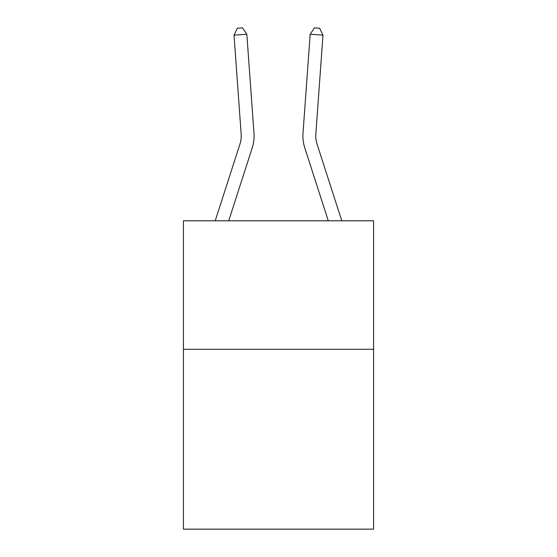 <?xml version="1.0" encoding="UTF-8"?>
<svg xmlns="http://www.w3.org/2000/svg" width="557" height="557" viewBox="0 0 557 557"><rect width="100%" height="100%" fill="white"/><g stroke="black" fill="none" stroke-linecap="round" stroke-linejoin="round"><path stroke-width="0.84" d="M373.573 349.281L373.573 529.15L183.427 529.15L183.427 220.802L373.573 220.802L373.573 349.281L183.427 349.281M241.174 134.153A25.699 25.699 -37.2 0 1 240.004 143.894L215.211 220.802L240.004 143.894A25.699 25.699 -39.2 0 0 241.174 134.153L234.017 35.161L237.379 28.219L242.504 27.85L246.828 34.235L253.992 133.227A38.544 38.544 142.8 0 1 252.23 147.835L228.711 220.802M341.789 220.802L316.996 143.894A25.699 25.699 37.2 0 1 315.826 134.153L322.983 35.161L310.172 34.235L303.008 133.227A38.544 38.544 -142.8 0 0 304.77 147.835L328.289 220.802M234.017 35.161L246.828 34.235L253.992 133.227M322.983 35.161L319.621 28.219L314.496 27.85L310.172 34.235L303.008 133.227"/></g></svg>
